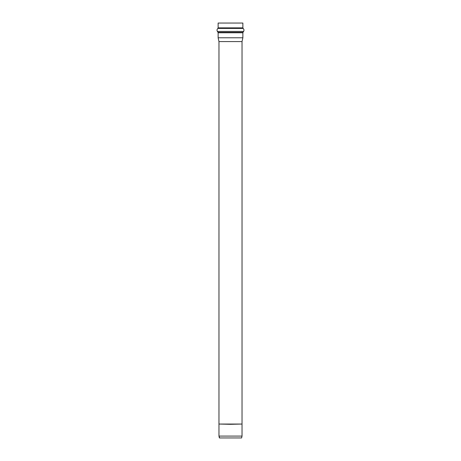 <?xml version="1.0" encoding="UTF-8"?>
<svg xmlns="http://www.w3.org/2000/svg" width="461" height="461" viewBox="0 0 461 461"><rect width="100%" height="100%" fill="white"/><g stroke="black" fill="none" stroke-linecap="round" stroke-linejoin="round"><path stroke-width="0.69" d="M219.384 437.95L241.616 437.95L219.384 437.95L218.969 436.077L242.031 436.077L218.969 436.077L218.969 424.31L218.969 436.077L219.655 437.95M218.969 424.045L218.969 41.576L218.963 424.31M241.616 437.95L242.031 436.077L242.031 41.576L218.969 41.576L242.031 41.576L242.872 37.773L218.128 37.773L218.969 41.576L218.128 37.773L242.872 37.773L242.872 32.766L218.128 32.766L218.128 37.773L218.128 32.766L242.872 32.766L242.993 32.368L218.007 32.368L218.128 32.766L218.007 32.368L242.993 32.368L243.61 31.434L217.39 31.434L218.007 32.368L217.39 31.434L243.61 31.434C244.226 30.311 244.071 29.308 243.143 28.426L217.857 28.426C216.941 29.308 216.779 30.317 217.39 31.434C216.779 30.317 216.941 29.308 217.857 28.426L243.143 28.426L242.872 27.862L218.128 27.862L217.857 28.426L218.128 27.862L242.872 27.862L242.872 23.05L218.128 23.05L242.872 23.05M218.128 27.862L218.128 23.05L218.128 27.862M230.5 424.31L218.963 424.045L242.037 424.045L230.5 424.31M230.5 424.045L218.963 424.045L230.5 424.045"/></g></svg>
